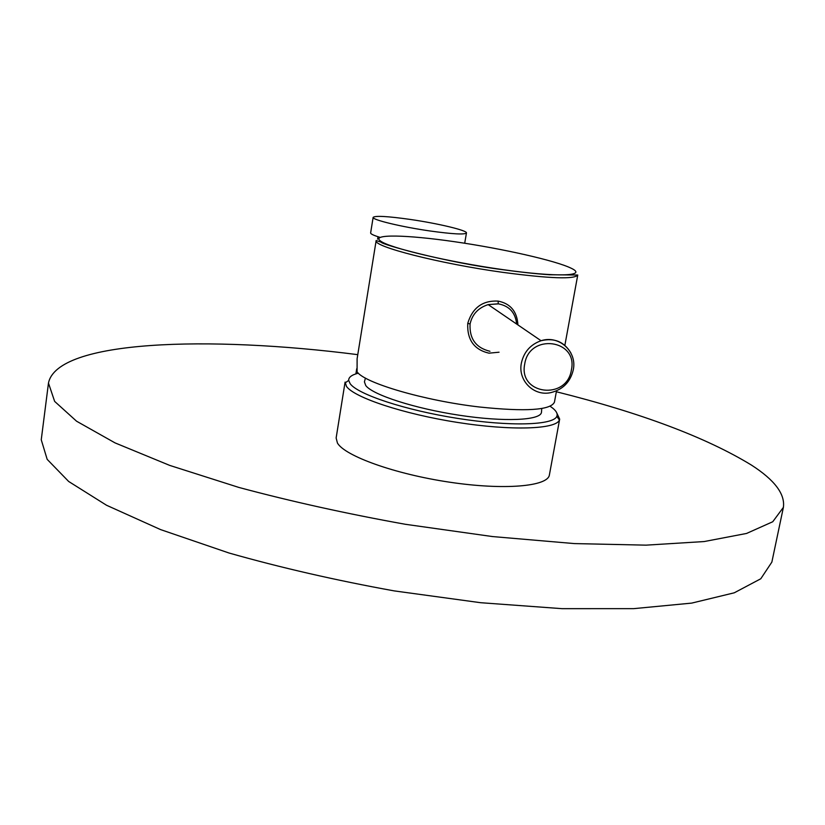 <?xml version="1.0" encoding="UTF-8"?>
<svg xmlns="http://www.w3.org/2000/svg" width="825" height="825" viewBox="0 0 825 825"><rect width="100%" height="100%" fill="white"/><g stroke="black" fill="none" stroke-linecap="round" stroke-linejoin="round"><path stroke-width="1.24" d="M559.67 419.131L549.388 474.942C547.965 486.472 504.188 490.39 449.615 482.192C395.062 474.117 344.953 456.07 337.435 443.046L336.136 437.982L345.087 382.088L346.51 386.451C354.276 397.598 403.343 413.975 457.39 422.41C511.459 430.939 556.04 429.32 559.402 420.018L559.67 419.131L556.823 413.047M357.772 354.657C209.014 335.579 57.069 339.921 48.469 383.089L54.646 401.393L76.57 421.214L115.036 442.891L169.723 465.403L238.879 487.441C291.173 501.466 346.706 513.758 405.488 524.308L492.473 536.559L574.324 543.582L646.088 545.15L704.168 541.551L746.573 533.445L772.757 521.74L783.389 507.365C785.235 494.082 774.603 479.995 751.482 465.114C706.138 437.405 641.097 412.954 556.349 391.751M48.469 383.089L41.25 439.777L47.169 459.35L68.65 481.46L106.538 505.261L160.586 529.598L229.01 553.008C280.82 567.713 335.878 580.336 394.206 590.896L480.624 602.704L562.062 608.664L633.61 608.654L691.69 603.106L734.271 592.804L760.784 578.768L771.86 562.093L783.389 507.365M380.057 237.363C373.694 235.445 370.549 233.96 370.642 232.908L373.137 217.357C375.272 215.552 387.678 216.253 410.334 219.45C437.962 223.441 467.538 230.484 466.455 232.97L464.702 243.241M466.455 232.97C464.733 234.774 452.554 234.104 429.897 230.959C401.363 226.875 371.693 219.687 373.137 217.357M358.339 373.178C351.759 374.839 348.552 377.252 348.686 380.397L350.151 383.707C357.802 394.453 405.436 410.242 457.803 418.43C510.19 426.7 553.472 425.246 556.823 416.326C557.844 413.913 556.473 411.18 552.688 408.127L550.12 406.251M541.52 411.716L541.458 412.418C540.344 420.43 504.323 422.111 459.484 415.264C414.686 408.509 372.828 394.938 365.774 385.595L364.413 381.862L365.423 378.067M556.514 390.854L554.441 402.167C550.729 410.211 525.752 411.83 479.521 407.003C424.452 400.702 364.495 383.027 357.081 371.838L357.112 358.762L376.159 240.549C372.24 246.324 439.395 263.629 503.116 272.394C549.79 278.582 574.674 279.458 577.758 275.024L564.867 345.324M517.925 324.926C517.1 311.489 510.479 303.548 498.083 301.094C482.594 300.331 472.488 307.735 467.754 323.328C466.991 339.725 474.066 349.676 488.957 353.172L499.053 352.213M498.083 301.094L498.279 303.878L488.183 304.611C478.273 307.808 472.23 314.273 470.075 323.978C469.301 338.745 475.932 347.851 489.968 351.295M516.636 324.05C515.481 312.675 509.345 305.931 498.207 303.806L488.183 304.611L541.066 340.725C530.423 344.53 523.865 351.997 521.369 363.113C517.698 380.624 534.023 396.681 550.987 392.576C562.949 389.534 570.384 381.965 573.272 369.868C577.345 351.584 558.999 334.733 541.066 340.725C554.173 337.621 564.083 341.653 570.797 352.822M482.46 266.516L485.502 267.073M467.754 323.328L470.075 323.978M571.395 369.94C578.304 339.395 529.227 332.857 524.721 364.011C518.172 394.762 566.95 400.651 571.395 369.94M502.92 269.641C557.659 277.406 587.874 276.169 571.374 268.321C555.658 260.566 502.487 248.624 454.647 241.725C406.694 234.743 370.673 233.888 380.459 240.983C389.39 247.954 448.336 261.979 502.92 269.641M356.73 368.713L355.895 373.88M378.015 236.723L377.613 239.167M348.686 380.397L345.046 383.006M556.823 416.326L559.402 420.018M541.767 408.488L541.458 412.418M376.159 240.549L381.098 242.127C380.748 244.313 446.593 262.628 503.002 269.723C520.905 272.188 536.394 273.869 549.46 274.746L577.758 275.024"/></g></svg>
